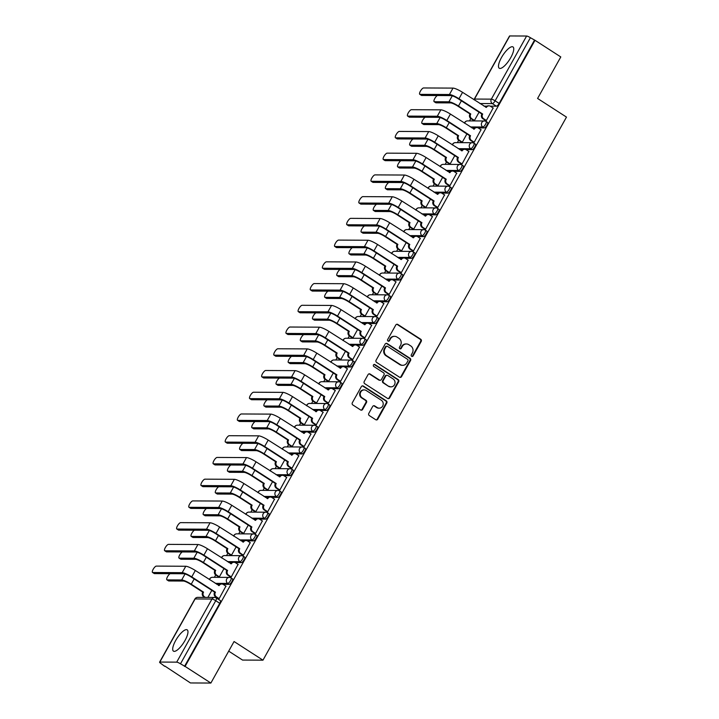 <?xml version="1.0" encoding="UTF-8"?>
<svg xmlns="http://www.w3.org/2000/svg" width="719" height="719" viewBox="0 0 719 719"><rect width="100%" height="100%" fill="white"/><g stroke="black" fill="none" stroke-linecap="round" stroke-linejoin="round"><path stroke-width="1.08" d="M411.672 356.336A1.114 1.043 90.3 0 0 413.101 355.95L421.217 341.426A1.591 1.483 90.3 0 0 420.714 339.233L397.823 324.467A1.591 1.483 90.3 0 0 395.783 325.015L387.658 339.548A1.114 1.043 90.3 0 0 388.548 341.237A1.114 1.043 90.3 0 0 389.446 340.689L390.489 338.811A5.105 4.745 90.3 0 1 397.005 337.058L398.919 338.289A5.105 4.745 90.3 0 1 400.537 345.291L399.485 347.178A1.114 1.043 90.3 0 0 400.375 348.868A1.114 1.043 90.3 0 0 401.274 348.32L402.325 346.441A5.105 4.745 90.3 0 1 408.832 344.689L410.747 345.92A5.105 4.745 90.3 0 1 412.364 352.921L411.322 354.809A1.114 1.043 90.3 0 0 411.672 356.336M411.906 356.444A1.114 1.043 90.3 0 0 412.499 355.95L420.624 341.417A1.591 1.483 90.3 0 0 420.112 339.233L397.221 324.467A1.591 1.483 90.3 0 0 396.762 324.269M388.251 341.183A1.114 1.043 90.3 0 0 388.844 340.689L390.489 338.811M400.079 348.814A1.114 1.043 90.3 0 0 400.672 348.32L401.723 346.441L402.325 346.441M510.76 57.61A12.672 3.99 -57.2 0 0 512.989 46.933A12.672 3.99 -57.2 0 0 501.476 57.565A12.672 3.99 -57.2 0 0 499.247 68.233A12.672 3.99 -57.2 0 0 510.76 57.61M184.981 640.53A12.672 3.99 -57.2 0 0 187.201 629.862A12.672 3.99 -57.2 0 0 175.688 640.485A12.672 3.99 -57.2 0 0 173.468 651.153A12.672 3.99 -57.2 0 0 184.981 640.53M368.802 413.38A1.591 1.483 90.3 0 0 369.314 415.573L375.731 419.716A1.591 1.483 90.3 0 0 377.772 419.168L386.786 403.035A1.591 1.483 90.3 0 0 386.283 400.843L363.383 386.076A1.591 1.483 90.3 0 0 361.351 386.624L352.328 402.757A1.591 1.483 90.3 0 0 352.84 404.95L360.596 409.956A1.591 1.483 90.3 0 0 362.637 409.408L366.492 402.496A1.591 1.483 90.3 0 0 365.989 400.312L362.142 397.832A4.269 3.972 90.3 0 1 364.2 389.905A4.269 3.972 90.3 0 1 366.232 390.516L381.304 400.231A4.269 3.972 90.3 0 1 379.237 408.158A4.269 3.972 90.3 0 1 377.214 407.547L374.698 405.929A1.591 1.483 90.3 0 0 372.667 406.478L368.802 413.38M535.008 40.309L560.793 56.936L537.587 98.458L566.482 117.098L262.965 660.177L234.07 641.528L210.874 683.05L185.089 666.414L535.008 40.309L530.397 37.712L495.121 100.822A3.253 1.025 122.8 0 1 492.371 103.608L479.924 103.545M399.503 377.187A1.591 1.483 90.3 0 0 401.535 376.639L410.558 360.498A1.591 1.483 90.3 0 0 410.046 358.314L387.155 343.547A1.591 1.483 90.3 0 0 385.123 344.095L376.1 360.228A1.591 1.483 90.3 0 0 376.612 362.421L399.503 377.187M398.677 381.762L389.653 397.904A1.591 1.483 90.3 0 1 387.622 398.452L364.722 383.685A1.591 1.483 90.3 0 1 364.218 381.492L368.074 374.59A1.591 1.483 90.3 0 1 370.114 374.042L379.398 380.027A1.591 1.483 90.3 0 0 381.43 379.479L383.991 374.905A1.591 1.483 90.3 0 0 383.488 372.712L373.817 366.474A1.114 1.043 90.3 0 1 374.356 364.407A1.114 1.043 90.3 0 1 374.887 364.56L398.164 379.578A1.591 1.483 90.3 0 1 398.677 381.762L398.074 381.762L389.06 397.904L389.653 397.904M210.874 683.05L190.445 682.951L164.822 666.037M470.792 118.563L469.48 120.9M458.65 140.295L457.338 142.632M446.499 162.027L445.187 164.372M434.357 183.758L433.045 186.104M422.206 205.499L420.894 207.836M410.055 227.231L408.752 229.568M397.913 248.963L396.6 251.308M385.761 270.695L384.458 273.04M373.619 292.435L372.307 294.772M361.468 314.167L360.165 316.504M349.326 335.899L348.014 338.245M337.175 357.631L335.872 359.976M325.033 379.371L323.721 381.708M312.882 401.103L311.579 403.449M300.74 422.835L299.428 425.181M288.589 444.576L287.285 446.912M276.447 466.307L275.134 468.644M264.295 488.039L262.992 490.385M252.153 509.771L250.841 512.117M240.002 531.512L238.699 533.849M227.86 553.244L226.548 555.58M215.709 574.975L214.397 577.321M203.567 596.707L203.18 597.399M228.705 651.144L242.546 660.069L262.965 660.177M185.089 666.414L180.478 663.826A3.253 0.611 -150.8 0 0 176.694 662.145L159.843 662.064A3.253 0.611 -150.8 0 0 159.591 662.145A3.253 0.611 -150.8 0 0 161.245 663.727L164.66 666.315M534.415 40.3L499.139 103.41A3.253 1.025 122.8 0 1 496.389 106.196L490.286 106.169M486.925 106.151L483.941 106.133M509.762 35.95L474.486 99.06A3.253 0.611 -150.8 0 0 474.243 99.15L509.519 36.04A3.253 0.611 29.2 0 1 509.762 35.95L526.614 36.031A3.253 0.611 29.2 0 1 530.397 37.712M473.596 120.379L474.441 120.477L479.061 112.2M485.505 120.433L486.35 120.531L493.144 107.994M473.363 142.164L474.198 142.272L481.002 129.726M461.454 142.11L462.29 142.209L466.919 133.932M461.212 163.905L462.056 164.004L468.851 151.466M449.303 163.842L450.148 163.941L454.768 155.672M449.069 185.637L449.905 185.736L456.709 173.198M437.161 185.574L437.997 185.682L442.625 177.404M436.918 207.369L437.763 207.467L444.558 194.93M425.01 207.315L425.855 207.414L430.474 199.136M424.776 229.1L425.612 229.208L432.416 216.662M412.868 229.046L413.704 229.145L418.332 220.868M412.625 250.841L413.47 250.94L420.264 238.402M400.717 250.778L401.562 250.886L406.181 242.609M400.483 272.573L401.319 272.672L408.122 260.134M388.575 272.51L389.41 272.618L394.039 264.34M388.332 294.305L389.177 294.413L395.971 281.866M376.423 294.251L377.259 294.35L381.888 286.072M376.19 316.036L377.026 316.144L383.829 303.607M364.281 315.983L365.117 316.081L369.746 307.804M364.039 337.777L364.884 337.876L371.678 325.339M352.13 337.714L352.966 337.822L357.595 329.545M351.897 359.509L352.732 359.608L359.536 347.07M339.988 359.446L340.824 359.554L345.453 351.276M339.745 381.241L340.581 381.349L347.385 368.802M327.837 381.187L328.673 381.286L333.301 373.008M327.603 402.982L328.439 403.08L335.243 390.543M315.695 402.919L316.531 403.017L321.159 394.74M315.452 424.713L316.288 424.812L323.092 412.275M303.544 424.65L304.38 424.758L309.008 416.481M303.31 446.445L304.146 446.544L310.95 434.006M291.402 446.391L292.238 446.49L296.857 438.213M291.159 468.177L291.995 468.285L298.798 455.738M279.251 468.123L280.086 468.222L284.715 459.944M279.017 489.918L279.853 490.016L286.647 477.479M267.1 489.855L267.944 489.954L272.564 481.685M266.866 511.649L267.702 511.748L274.505 499.211M254.957 511.586L255.793 511.694L260.422 503.417M254.724 533.381L255.56 533.48L262.354 520.942M242.806 533.327L243.651 533.426L248.271 525.149M242.573 555.113L243.408 555.221L250.212 542.674M230.664 555.059L231.5 555.158L236.129 546.88M230.422 576.854L231.266 576.953L238.061 564.415M218.513 576.791L219.358 576.899L223.977 568.621M218.279 598.585L219.115 598.684L225.919 586.147M230.853 577.851A3.253 1.025 122.8 0 1 231.06 577.914L232.48 578.831A3.253 1.025 -57.2 0 1 231.752 581.842A3.253 1.025 -57.2 0 1 229.163 584.349L223.052 584.313M219.699 584.304L216.716 584.286M242.995 556.12A3.253 1.025 122.8 0 1 243.202 556.173L244.631 557.099A3.253 1.025 -57.2 0 1 243.894 560.11A3.253 1.025 -57.2 0 1 241.305 562.609L235.203 562.582M231.842 562.564L228.858 562.555M255.146 534.388A3.253 1.025 122.8 0 1 255.353 534.442L256.773 535.358A3.253 1.025 -57.2 0 1 256.045 538.378A3.253 1.025 -57.2 0 1 253.456 540.877L247.345 540.85M243.993 540.832L241.009 540.814M267.288 512.656A3.253 1.025 122.8 0 1 267.495 512.71L268.924 513.627A3.253 1.025 -57.2 0 1 268.187 516.637A3.253 1.025 -57.2 0 1 265.599 519.145L259.496 519.118M256.135 519.1L253.151 519.082M279.439 490.915A3.253 1.025 122.8 0 1 279.646 490.969L281.066 491.895A3.253 1.025 -57.2 0 1 280.338 494.906A3.253 1.025 -57.2 0 1 277.75 497.413L271.638 497.377M268.286 497.359L265.302 497.35M291.581 469.183A3.253 1.025 122.8 0 1 291.788 469.237L293.217 470.163A3.253 1.025 -57.2 0 1 292.48 473.174A3.253 1.025 -57.2 0 1 289.892 475.672L283.789 475.645M280.428 475.627L277.453 475.619M303.733 447.452A3.253 1.025 122.8 0 1 303.939 447.506L305.359 448.422A3.253 1.025 -57.2 0 1 304.631 451.433A3.253 1.025 -57.2 0 1 302.043 453.941L295.931 453.914M292.579 453.896L289.595 453.878M315.875 425.711A3.253 1.025 122.8 0 1 316.081 425.774L317.51 426.691A3.253 1.025 -57.2 0 1 316.773 429.701A3.253 1.025 -57.2 0 1 314.194 432.209L308.083 432.182M304.721 432.164L301.746 432.146M328.026 403.979A3.253 1.025 122.8 0 1 328.232 404.033L329.653 404.959A3.253 1.025 -57.2 0 1 328.925 407.97A3.253 1.025 -57.2 0 1 326.336 410.477L320.225 410.441M316.872 410.423L313.888 410.414M340.177 382.247A3.253 1.025 122.8 0 1 340.375 382.301L341.804 383.218A3.253 1.025 -57.2 0 1 341.076 386.238A3.253 1.025 -57.2 0 1 338.487 388.736L332.376 388.709M329.014 388.691L326.04 388.682M352.319 360.516A3.253 1.025 122.8 0 1 352.526 360.57L353.946 361.486A3.253 1.025 -57.2 0 1 353.218 364.497A3.253 1.025 -57.2 0 1 350.629 367.005L344.527 366.978M341.166 366.96L338.182 366.942M364.47 338.775A3.253 1.025 122.8 0 1 364.668 338.838L366.097 339.754A3.253 1.025 -57.2 0 1 365.369 342.765A3.253 1.025 -57.2 0 1 362.78 345.273L356.669 345.237M353.317 345.228L350.333 345.21M376.612 317.043A3.253 1.025 122.8 0 1 376.819 317.097L378.239 318.023A3.253 1.025 -57.2 0 1 377.511 321.034A3.253 1.025 -57.2 0 1 374.923 323.541L368.82 323.505M365.459 323.487L362.475 323.478M388.763 295.311A3.253 1.025 122.8 0 1 388.961 295.365L390.39 296.282A3.253 1.025 -57.2 0 1 389.662 299.302A3.253 1.025 -57.2 0 1 387.074 301.8L380.962 301.773M377.61 301.755L374.626 301.737M400.905 273.579A3.253 1.025 122.8 0 1 401.112 273.633L402.532 274.55A3.253 1.025 -57.2 0 1 401.804 277.561A3.253 1.025 -57.2 0 1 399.216 280.068L393.113 280.042M389.752 280.024L386.768 280.006M413.057 251.839A3.253 1.025 122.8 0 1 413.254 251.902L414.683 252.818A3.253 1.025 -57.2 0 1 413.955 255.829A3.253 1.025 -57.2 0 1 411.367 258.337L405.255 258.301M401.903 258.292L398.919 258.274M425.199 230.107A3.253 1.025 122.8 0 1 425.405 230.161L426.834 231.087A3.253 1.025 -57.2 0 1 426.097 234.097A3.253 1.025 -57.2 0 1 423.509 236.596L417.406 236.569M414.045 236.551L411.061 236.542M437.35 208.375A3.253 1.025 122.8 0 1 437.547 208.429L438.976 209.346A3.253 1.025 -57.2 0 1 438.248 212.366A3.253 1.025 -57.2 0 1 435.66 214.864L429.549 214.837M426.196 214.819L423.212 214.801M449.492 186.643A3.253 1.025 122.8 0 1 449.699 186.697L451.128 187.614A3.253 1.025 -57.2 0 1 450.391 190.625A3.253 1.025 -57.2 0 1 447.802 193.132L441.7 193.105M438.338 193.087L435.355 193.069M461.643 164.903A3.253 1.025 122.8 0 1 461.841 164.957L463.27 165.882A3.253 1.025 -57.2 0 1 462.542 168.893A3.253 1.025 -57.2 0 1 459.953 171.401L453.842 171.365M450.489 171.347L447.506 171.338M473.785 143.171A3.253 1.025 122.8 0 1 473.992 143.225L475.421 144.151A3.253 1.025 -57.2 0 1 474.684 147.161A3.253 1.025 -57.2 0 1 472.095 149.66L465.993 149.633M462.632 149.615L459.648 149.606M485.936 121.439A3.253 1.025 122.8 0 1 486.143 121.493L487.563 122.41A3.253 1.025 -57.2 0 1 486.835 125.421A3.253 1.025 -57.2 0 1 484.246 127.928L478.135 127.901M474.783 127.883L471.799 127.865M184.486 666.414L219.762 603.304A3.253 1.025 -57.2 0 0 220.338 600.563L216.32 597.974A3.253 1.025 122.8 0 1 215.745 600.707L180.478 663.826M207.881 597.417L211.835 590.353M406.415 343.97L405.822 343.961A5.105 4.745 90.3 0 0 401.723 346.441M394.587 336.339L393.994 336.33A5.105 4.745 90.3 0 0 389.896 338.811M399.962 377.376A1.591 1.483 90.3 0 0 400.941 376.639L409.965 360.498A1.591 1.483 90.3 0 0 409.453 358.314L386.561 343.538A1.591 1.483 90.3 0 0 386.103 343.349M407.934 360.857A1.114 1.043 90.3 0 0 407.583 359.329L387.487 346.36A1.114 1.043 90.3 0 0 386.058 346.747L384.953 348.724A5.105 4.745 90.3 0 0 386.579 355.725L400.312 364.587A5.105 4.745 90.3 0 0 406.828 362.843L407.934 360.857M386.957 346.199L386.364 346.199A1.114 1.043 90.3 0 0 385.465 346.738L386.058 346.747M402.73 365.315L402.137 365.315A5.105 4.745 90.3 0 1 399.719 364.587L385.977 355.725A5.105 4.745 90.3 0 1 384.359 348.724L385.465 346.738M388.08 398.641A1.591 1.483 90.3 0 0 389.06 397.904M380.153 380.261L379.56 380.252A1.591 1.483 90.3 0 1 378.805 380.027L369.521 374.042A1.591 1.483 90.3 0 0 369.063 373.844M398.074 381.762A1.591 1.483 90.3 0 0 397.571 379.578L374.293 364.56A1.114 1.043 90.3 0 0 374.06 364.452M389.033 386.247A4.269 3.972 90.3 0 0 394.902 383.739A4.269 3.972 90.3 0 0 393.122 378.931L387.811 375.507A1.591 1.483 90.3 0 0 385.77 376.046L383.218 380.63A1.591 1.483 90.3 0 0 383.721 382.823L388.44 386.238A4.269 3.972 90.3 0 0 390.462 386.849L391.055 386.849M387.056 375.273L386.463 375.273A1.591 1.483 90.3 0 0 385.177 376.046L385.77 376.046M388.44 386.238L383.128 382.814A1.591 1.483 90.3 0 1 382.616 380.63L385.177 376.046M379.237 408.158L378.634 408.158A4.269 3.972 90.3 0 1 376.612 407.547L374.105 405.929A1.591 1.483 90.3 0 0 373.646 405.732M364.2 389.905L363.607 389.905A4.269 3.972 90.3 0 0 361.54 397.823L362.142 397.832M361.055 410.145A1.591 1.483 90.3 0 0 362.034 409.399L365.899 402.496A1.591 1.483 90.3 0 0 365.387 400.312L361.54 397.823M376.19 419.905A1.591 1.483 90.3 0 0 377.169 419.168L386.193 403.026A1.591 1.483 90.3 0 0 385.681 400.843L362.789 386.076A1.591 1.483 90.3 0 0 362.331 385.878M437.35 95.528A3.739 1.177 -57.2 0 0 434.644 98.782A3.739 1.177 -57.2 0 0 434.123 101.676A3.739 1.177 -57.2 0 0 434.357 101.739L436.047 102.826A3.739 1.177 122.8 0 1 435.813 102.754L434.123 101.676M473.749 120.477L470.918 118.644A3.253 3.02 -89.7 0 1 469.884 114.186L470.783 113.988L458.47 106.044A8.206 1.537 -150.8 0 0 448.917 101.81L434.357 101.739M470.783 113.988L470.666 114.195A3.253 3.02 90.3 0 0 471.7 118.653L474.459 120.433M436.047 102.826L450.606 102.898A6.094 1.141 29.2 0 1 457.697 106.044L470.001 113.979M493.297 108.093L490.538 106.313A3.253 3.02 90.3 0 0 486.386 107.428L462.56 92.338A8.206 1.537 -150.8 0 0 453.006 88.104L423.563 87.961A3.739 1.177 -57.2 0 0 420.588 90.837A3.739 1.177 -57.2 0 0 419.743 94.297A3.739 1.177 -57.2 0 0 419.977 94.369L421.667 95.456A3.739 1.177 122.8 0 1 421.433 95.384L419.743 94.297M485.658 120.531L482.835 118.707A3.253 3.02 -89.7 0 1 481.802 114.249L482.692 114.042L458.974 98.746A8.206 1.537 -150.8 0 0 449.429 94.513L419.977 94.369M421.667 95.456L451.11 95.6A6.094 1.141 29.2 0 1 458.201 98.746L481.919 114.042M485.702 107.266A3.253 3.02 -89.7 0 1 488.219 105.846L488.992 105.846M482.692 114.042L482.575 114.249A3.253 3.02 90.3 0 0 483.608 118.707L482.835 118.707M486.368 120.495L483.608 118.707M425.199 117.26A3.739 1.177 -57.2 0 0 422.493 120.513A3.739 1.177 -57.2 0 0 421.981 123.407A3.739 1.177 -57.2 0 0 422.215 123.47L423.895 124.558A3.739 1.177 122.8 0 1 423.662 124.495L421.981 123.407M461.607 142.209L458.776 140.385A3.253 3.02 -89.7 0 1 457.742 135.927L458.632 135.72L446.319 127.775A8.206 1.537 -150.8 0 0 436.775 123.542L422.215 123.47M458.632 135.72L458.515 135.927A3.253 3.02 90.3 0 0 459.549 140.385L462.317 142.173M423.895 124.558L438.455 124.63A6.094 1.141 29.2 0 1 445.546 127.775L457.859 135.711M413.057 139.001A3.739 1.177 -57.2 0 0 410.351 142.254A3.739 1.177 -57.2 0 0 409.83 145.139A3.739 1.177 -57.2 0 0 410.064 145.202L411.753 146.29A3.739 1.177 122.8 0 1 411.52 146.227L409.83 145.139M449.456 163.941L446.625 162.117A3.253 3.02 -89.7 0 1 445.591 157.659L446.49 157.452L434.177 149.516A8.206 1.537 -150.8 0 0 424.623 145.274L410.064 145.202M446.49 157.452L446.373 157.659A3.253 3.02 90.3 0 0 447.407 162.117L450.166 163.905M411.753 146.29L426.313 146.361A6.094 1.141 29.2 0 1 433.404 149.507L445.708 157.452M481.155 129.824L478.387 128.045A3.253 3.02 90.3 0 0 474.243 129.159L450.409 114.069A8.206 1.537 -150.8 0 0 440.864 109.836L411.412 109.692A3.739 1.177 -57.2 0 0 408.437 112.568A3.739 1.177 -57.2 0 0 407.601 116.038A3.739 1.177 -57.2 0 0 407.835 116.101L409.515 117.188A3.739 1.177 122.8 0 1 409.282 117.125L407.601 116.038M473.515 142.263L470.684 140.439A3.253 3.02 -89.7 0 1 469.651 135.981L470.541 135.774L446.832 120.477A8.206 1.537 -150.8 0 0 437.278 116.244L407.835 116.101M409.515 117.188L438.967 117.332A6.094 1.141 29.2 0 1 446.059 120.477L469.768 135.774M473.56 129.007A3.253 3.02 -89.7 0 1 476.077 127.578L476.85 127.578M470.541 135.774L470.424 135.99A3.253 3.02 90.3 0 0 471.457 140.448L470.684 140.439M474.225 142.227L471.457 140.448M469.004 151.565L466.245 149.777A3.253 3.02 90.3 0 0 462.092 150.891L438.266 135.81A8.206 1.537 -150.8 0 0 428.713 131.568L399.27 131.424A3.739 1.177 -57.2 0 0 396.295 134.309A3.739 1.177 -57.2 0 0 395.45 137.769A3.739 1.177 -57.2 0 0 395.684 137.832L397.373 138.92A3.739 1.177 122.8 0 1 397.14 138.857L395.45 137.769M461.364 164.004L458.542 162.17A3.253 3.02 -89.7 0 1 457.5 157.713L458.398 157.515L434.68 142.218A8.206 1.537 -150.8 0 0 425.136 137.976L395.684 137.832M397.373 138.92L426.816 139.064A6.094 1.141 29.2 0 1 433.908 142.209L457.617 157.506M461.409 150.738A3.253 3.02 -89.7 0 1 463.926 149.309L464.699 149.318M458.398 157.515L458.282 157.722A3.253 3.02 90.3 0 0 459.315 162.179L458.542 162.17M462.074 163.959L459.315 162.179M400.905 160.732A3.739 1.177 -57.2 0 0 398.2 163.986A3.739 1.177 -57.2 0 0 397.688 166.871A3.739 1.177 -57.2 0 0 397.922 166.934L399.602 168.021A3.739 1.177 122.8 0 1 399.369 167.958L397.688 166.871M437.314 185.673L434.483 183.848A3.253 3.02 -89.7 0 1 433.449 179.391L434.339 179.184L422.026 171.248A8.206 1.537 -150.8 0 0 412.481 167.006L397.922 166.934M434.339 179.184L434.222 179.399A3.253 3.02 90.3 0 0 435.256 183.857L438.024 185.637M399.602 168.021L414.162 168.093A6.094 1.141 29.2 0 1 421.253 171.239L433.566 179.184M388.763 182.464A3.739 1.177 -57.2 0 0 386.058 185.718A3.739 1.177 -57.2 0 0 385.537 188.612A3.739 1.177 -57.2 0 0 385.77 188.675L387.46 189.762A3.739 1.177 122.8 0 1 387.226 189.699L385.537 188.612M425.163 207.414L422.332 205.58A3.253 3.02 -89.7 0 1 421.298 201.122L422.188 200.925L409.884 192.98A8.206 1.537 -150.8 0 0 400.33 188.746L385.77 188.675M422.188 200.925L422.071 201.131A3.253 3.02 90.3 0 0 423.114 205.589L425.873 207.369M387.46 189.762L402.02 189.834A6.094 1.141 29.2 0 1 409.111 192.98L421.415 200.916M376.612 204.196A3.739 1.177 -57.2 0 0 373.907 207.449A3.739 1.177 -57.2 0 0 373.395 210.343A3.739 1.177 -57.2 0 0 373.628 210.406L375.309 211.494A3.739 1.177 122.8 0 1 375.075 211.431L373.395 210.343M413.021 229.145L410.19 227.321A3.253 3.02 -89.7 0 1 409.156 222.863L410.046 222.656L397.733 214.711A8.206 1.537 -150.8 0 0 388.188 210.478L373.628 210.406M410.046 222.656L409.929 222.863A3.253 3.02 90.3 0 0 410.962 227.321L413.731 229.109M375.309 211.494L389.869 211.566A6.094 1.141 29.2 0 1 396.96 214.711L409.273 222.647M456.862 173.297L454.093 171.508A3.253 3.02 90.3 0 0 449.95 172.632L426.115 157.542A8.206 1.537 -150.8 0 0 416.571 153.3L387.119 153.156A3.739 1.177 -57.2 0 0 384.144 156.041A3.739 1.177 -57.2 0 0 383.308 159.501A3.739 1.177 -57.2 0 0 383.542 159.564L385.222 160.652A3.739 1.177 122.8 0 1 384.989 160.589L383.308 159.501M449.222 185.736L446.391 183.911A3.253 3.02 -89.7 0 1 445.358 179.453L446.247 179.247L422.538 163.95A8.206 1.537 -150.8 0 0 412.985 159.717L383.542 159.564M385.222 160.652L414.674 160.795A6.094 1.141 29.2 0 1 421.765 163.941L445.474 179.238M449.267 172.47A3.253 3.02 -89.7 0 1 451.784 171.05L452.557 171.05M446.247 179.247L446.131 179.453A3.253 3.02 90.3 0 0 447.164 183.911L446.391 183.911M449.932 185.7L447.164 183.911M444.71 195.029L441.951 193.249A3.253 3.02 90.3 0 0 437.799 194.364L413.973 179.274A8.206 1.537 -150.8 0 0 404.42 175.041L374.976 174.897A3.739 1.177 -57.2 0 0 372.002 177.773A3.739 1.177 -57.2 0 0 371.157 181.242A3.739 1.177 -57.2 0 0 371.39 181.305L373.08 182.392A3.739 1.177 122.8 0 1 372.846 182.32L371.157 181.242M437.071 207.467L434.24 205.643A3.253 3.02 -89.7 0 1 433.206 201.185L434.105 200.978L410.387 185.682A8.206 1.537 -150.8 0 0 400.843 181.449L371.39 181.305M373.08 182.392L402.523 182.536A6.094 1.141 29.2 0 1 409.614 185.682L433.323 200.978M437.116 194.202A3.253 3.02 -89.7 0 1 439.633 192.782L440.405 192.782M434.105 200.978L433.988 201.185A3.253 3.02 90.3 0 0 435.022 205.643L434.24 205.643M437.781 207.432L435.022 205.643M432.568 216.761L429.8 214.981A3.253 3.02 90.3 0 0 425.657 216.095L401.822 201.005A8.206 1.537 -150.8 0 0 392.277 196.772L362.825 196.629A3.739 1.177 -57.2 0 0 359.851 199.505A3.739 1.177 -57.2 0 0 359.015 202.974A3.739 1.177 -57.2 0 0 359.248 203.037L360.929 204.124A3.739 1.177 122.8 0 1 360.695 204.061L359.015 202.974M424.929 229.199L422.098 227.375A3.253 3.02 -89.7 0 1 421.064 222.917L421.954 222.71L398.245 207.414A8.206 1.537 -150.8 0 0 388.691 203.18L359.248 203.037M360.929 204.124L390.372 204.268A6.094 1.141 29.2 0 1 397.472 207.414L421.181 222.71M424.974 215.943A3.253 3.02 -89.7 0 1 427.49 214.514L428.263 214.514M421.954 222.71L421.837 222.926A3.253 3.02 90.3 0 0 422.871 227.384L422.098 227.375M425.639 229.163L422.871 227.384M364.461 225.937A3.739 1.177 -57.2 0 0 361.765 229.19A3.739 1.177 -57.2 0 0 361.244 232.075A3.739 1.177 -57.2 0 0 361.477 232.138L363.167 233.226A3.739 1.177 122.8 0 1 362.933 233.163L361.244 232.075M400.869 250.877L398.038 249.053A3.253 3.02 -89.7 0 1 397.005 244.595L397.895 244.388L385.591 236.452A8.206 1.537 -150.8 0 0 376.037 232.21L361.477 232.138M397.895 244.388L397.778 244.595A3.253 3.02 90.3 0 0 398.811 249.053L401.579 250.841M363.167 233.226L377.727 233.298A6.094 1.141 29.2 0 1 384.818 236.443L397.122 244.388M420.417 238.501L417.658 236.713A3.253 3.02 90.3 0 0 413.506 237.827L389.68 222.746A8.206 1.537 -150.8 0 0 380.126 218.504L350.683 218.36A3.739 1.177 -57.2 0 0 347.708 221.245A3.739 1.177 -57.2 0 0 346.864 224.705A3.739 1.177 -57.2 0 0 347.097 224.768L348.787 225.856A3.739 1.177 122.8 0 1 348.553 225.793L346.864 224.705M412.778 250.94L409.947 249.116A3.253 3.02 -89.7 0 1 408.913 244.649L409.803 244.451L386.094 229.154A8.206 1.537 -150.8 0 0 376.549 224.912L347.097 224.768M348.787 225.856L378.23 226A6.094 1.141 29.2 0 1 385.321 229.145L409.03 244.442M412.823 237.674A3.253 3.02 -89.7 0 1 415.339 236.245L416.112 236.254M409.803 244.451L409.686 244.658A3.253 3.02 90.3 0 0 410.729 249.116L409.947 249.116M413.488 250.895L410.729 249.116M352.319 247.669A3.739 1.177 -57.2 0 0 349.614 250.922A3.739 1.177 -57.2 0 0 349.101 253.807A3.739 1.177 -57.2 0 0 349.335 253.879L351.016 254.957A3.739 1.177 122.8 0 1 350.782 254.894L349.101 253.807M388.727 272.609L385.896 270.784A3.253 3.02 -89.7 0 1 384.863 266.327L385.752 266.12L373.44 258.184A8.206 1.537 -150.8 0 0 363.895 253.951L349.335 253.879M385.752 266.12L385.636 266.336A3.253 3.02 90.3 0 0 386.669 270.793L389.437 272.573M351.016 254.957L365.576 255.029A6.094 1.141 29.2 0 1 372.667 258.175L384.98 266.12M408.275 260.233L405.507 258.454A3.253 3.02 90.3 0 0 401.355 259.568L377.529 244.478A8.206 1.537 -150.8 0 0 367.984 240.245L338.532 240.092A3.739 1.177 -57.2 0 0 335.557 242.977A3.739 1.177 -57.2 0 0 334.721 246.437A3.739 1.177 -57.2 0 0 334.955 246.5L336.636 247.588A3.739 1.177 122.8 0 1 336.402 247.525L334.721 246.437M400.636 272.672L397.805 270.847A3.253 3.02 -89.7 0 1 396.771 266.389L397.661 266.183L373.952 250.886A8.206 1.537 -150.8 0 0 364.398 246.653L334.955 246.5M336.636 247.588L366.079 247.731A6.094 1.141 29.2 0 1 373.179 250.877L396.888 266.174M400.672 259.406A3.253 3.02 -89.7 0 1 403.188 257.986L403.97 257.986M397.661 266.183L397.544 266.389A3.253 3.02 90.3 0 0 398.578 270.847L397.805 270.847M401.346 272.636L398.578 270.847M340.168 269.4A3.739 1.177 -57.2 0 0 337.472 272.654A3.739 1.177 -57.2 0 0 336.95 275.548A3.739 1.177 -57.2 0 0 337.184 275.611L338.874 276.698A3.739 1.177 122.8 0 1 338.631 276.635L336.95 275.548M376.576 294.35L373.745 292.525A3.253 3.02 -89.7 0 1 372.712 288.058L373.601 287.861L361.298 279.916A8.206 1.537 -150.8 0 0 351.744 275.683L337.184 275.611M373.601 287.861L373.485 288.067A3.253 3.02 90.3 0 0 374.518 292.525L377.286 294.305M338.874 276.698L353.433 276.77A6.094 1.141 29.2 0 1 360.525 279.916L372.828 287.852M396.124 281.965L393.365 280.185A3.253 3.02 90.3 0 0 389.213 281.3L365.387 266.21A8.206 1.537 -150.8 0 0 355.833 261.977L326.39 261.833A3.739 1.177 -57.2 0 0 323.415 264.709A3.739 1.177 -57.2 0 0 322.57 268.178A3.739 1.177 -57.2 0 0 322.804 268.241L324.494 269.328A3.739 1.177 122.8 0 1 324.26 269.257L322.57 268.178M388.485 294.404L385.654 292.579A3.253 3.02 -89.7 0 1 384.62 288.121L385.51 287.915L361.801 272.618A8.206 1.537 -150.8 0 0 352.256 268.385L322.804 268.241M324.494 269.328L353.937 269.472A6.094 1.141 29.2 0 1 361.028 272.618L384.737 287.915M388.53 281.138A3.253 3.02 -89.7 0 1 391.046 279.718L391.819 279.718M385.51 287.915L385.393 288.121A3.253 3.02 90.3 0 0 386.436 292.579L385.654 292.579M389.195 294.368L386.436 292.579M328.026 291.132A3.739 1.177 -57.2 0 0 325.321 294.386A3.739 1.177 -57.2 0 0 324.808 297.28A3.739 1.177 -57.2 0 0 325.042 297.342L326.723 298.43A3.739 1.177 122.8 0 1 326.489 298.367L324.808 297.28M364.434 316.081L361.603 314.257A3.253 3.02 -89.7 0 1 360.57 309.799L361.459 309.592L349.146 301.647A8.206 1.537 -150.8 0 0 339.602 297.414L325.042 297.342M361.459 309.592L361.342 309.799A3.253 3.02 90.3 0 0 362.376 314.257L365.144 316.045M326.723 298.43L341.282 298.502A6.094 1.141 29.2 0 1 348.373 301.647L360.686 309.583M383.982 303.706L381.214 301.917A3.253 3.02 90.3 0 0 377.062 303.032L353.236 287.942A8.206 1.537 -150.8 0 0 343.691 283.708L314.239 283.565A3.739 1.177 -57.2 0 0 311.264 286.441A3.739 1.177 -57.2 0 0 310.428 289.91A3.739 1.177 -57.2 0 0 310.662 289.973L312.343 291.06A3.739 1.177 122.8 0 1 312.109 290.997L310.428 289.91M376.343 316.135L373.512 314.311A3.253 3.02 -89.7 0 1 372.478 309.853L373.368 309.646L349.659 294.35A8.206 1.537 -150.8 0 0 340.105 290.117L310.662 289.973M312.343 291.06L341.786 291.204A6.094 1.141 29.2 0 1 348.877 294.35L372.595 309.646M376.379 302.879A3.253 3.02 -89.7 0 1 378.895 301.45L379.677 301.459M373.368 309.646L373.251 309.862A3.253 3.02 90.3 0 0 374.284 314.32L373.512 314.311M377.053 316.099L374.284 314.32M315.875 312.873A3.739 1.177 -57.2 0 0 313.178 316.126A3.739 1.177 -57.2 0 0 312.657 319.011A3.739 1.177 -57.2 0 0 312.891 319.074L314.58 320.162A3.739 1.177 122.8 0 1 314.338 320.099L312.657 319.011M352.283 337.813L349.452 335.989A3.253 3.02 -89.7 0 1 348.418 331.531L349.308 331.324L337.004 323.388A8.206 1.537 -150.8 0 0 327.451 319.146L312.891 319.074M349.308 331.324L349.191 331.531A3.253 3.02 90.3 0 0 350.225 335.989L352.993 337.777M314.58 320.162L329.131 320.234A6.094 1.141 29.2 0 1 336.231 323.379L348.535 331.324M371.831 325.437L369.072 323.649A3.253 3.02 90.3 0 0 364.919 324.763L341.094 309.682A8.206 1.537 -150.8 0 0 331.54 305.44L302.097 305.296A3.739 1.177 -57.2 0 0 299.122 308.181A3.739 1.177 -57.2 0 0 298.277 311.642A3.739 1.177 -57.2 0 0 298.511 311.704L300.2 312.792A3.739 1.177 122.8 0 1 299.958 312.729L298.277 311.642M364.191 337.876L361.36 336.052A3.253 3.02 -89.7 0 1 360.327 331.594L361.217 331.387L337.508 316.09A8.206 1.537 -150.8 0 0 327.954 311.848L298.511 311.704M300.2 312.792L329.644 312.936A6.094 1.141 29.2 0 1 336.735 316.081L360.444 331.378M364.236 324.611A3.253 3.02 -89.7 0 1 366.753 323.182L367.526 323.191M361.217 331.387L361.1 331.594A3.253 3.02 90.3 0 0 362.133 336.052L361.36 336.052M364.901 337.831L362.133 336.052M303.733 334.605A3.739 1.177 -57.2 0 0 301.027 337.858A3.739 1.177 -57.2 0 0 300.506 340.743A3.739 1.177 -57.2 0 0 300.749 340.815L302.429 341.902A3.739 1.177 122.8 0 1 302.196 341.831L300.506 340.743M340.141 359.545L337.31 357.72A3.253 3.02 -89.7 0 1 336.276 353.263L337.166 353.056L324.853 345.12A8.206 1.537 -150.8 0 0 315.308 340.887L300.749 340.815M337.166 353.056L337.049 353.272A3.253 3.02 90.3 0 0 338.083 357.729L340.851 359.509M302.429 341.902L316.989 341.965A6.094 1.141 29.2 0 1 324.08 345.111L336.393 353.056M359.689 347.169L356.921 345.39A3.253 3.02 90.3 0 0 352.768 346.504L328.942 331.414A8.206 1.537 -150.8 0 0 319.389 327.181L289.946 327.028A3.739 1.177 -57.2 0 0 286.971 329.913A3.739 1.177 -57.2 0 0 286.135 333.373A3.739 1.177 -57.2 0 0 286.369 333.445L288.049 334.524A3.739 1.177 122.8 0 1 287.816 334.461L286.135 333.373M352.049 359.608L349.218 357.783A3.253 3.02 -89.7 0 1 348.185 353.326L349.075 353.119L325.365 337.822A8.206 1.537 -150.8 0 0 315.812 333.589L286.369 333.445M288.049 334.524L317.492 334.677A6.094 1.141 29.2 0 1 324.584 337.822L348.302 353.119M352.085 346.342A3.253 3.02 -89.7 0 1 354.602 344.922L355.384 344.922M349.075 353.119L348.958 353.326A3.253 3.02 90.3 0 0 349.991 357.783L349.218 357.783M352.759 359.572L349.991 357.783M291.581 356.336A3.739 1.177 -57.2 0 0 288.876 359.59A3.739 1.177 -57.2 0 0 288.364 362.484A3.739 1.177 -57.2 0 0 288.598 362.547L290.287 363.634A3.739 1.177 122.8 0 1 290.045 363.571L288.364 362.484M327.99 381.286L325.159 379.461A3.253 3.02 -89.7 0 1 324.125 375.003L325.015 374.797L312.711 366.852A8.206 1.537 -150.8 0 0 303.157 362.619L288.598 362.547M325.015 374.797L324.898 375.003A3.253 3.02 90.3 0 0 325.932 379.461L328.7 381.241M290.287 363.634L304.838 363.706A6.094 1.141 29.2 0 1 311.938 366.852L324.242 374.788M347.538 368.901L344.769 367.121A3.253 3.02 90.3 0 0 340.626 368.236L316.8 353.146A8.206 1.537 -150.8 0 0 307.247 348.913L277.804 348.769A3.739 1.177 -57.2 0 0 274.829 351.645A3.739 1.177 -57.2 0 0 273.984 355.114A3.739 1.177 -57.2 0 0 274.218 355.177L275.907 356.264A3.739 1.177 122.8 0 1 275.665 356.202L273.984 355.114M339.898 381.34L337.067 379.515A3.253 3.02 -89.7 0 1 336.034 375.057L336.923 374.851L313.214 359.554A8.206 1.537 -150.8 0 0 303.661 355.321L274.218 355.177M275.907 356.264L305.35 356.408A6.094 1.141 29.2 0 1 312.441 359.554L336.15 374.851M339.943 368.074A3.253 3.02 -89.7 0 1 342.46 366.654L343.233 366.654M336.923 374.851L336.807 375.057A3.253 3.02 90.3 0 0 337.84 379.524L337.067 379.515M340.608 381.304L337.84 379.524M279.439 378.077A3.739 1.177 -57.2 0 0 276.734 381.322A3.739 1.177 -57.2 0 0 276.213 384.216A3.739 1.177 -57.2 0 0 276.456 384.279L278.136 385.366A3.739 1.177 122.8 0 1 277.902 385.303L276.213 384.216M315.848 403.017L313.017 401.193A3.253 3.02 -89.7 0 1 311.983 396.735L312.873 396.529L300.56 388.584A8.206 1.537 -150.8 0 0 291.006 384.35L276.456 384.279M312.873 396.529L312.756 396.735A3.253 3.02 90.3 0 0 313.79 401.193L316.549 402.982M278.136 385.366L292.696 385.438A6.094 1.141 29.2 0 1 299.787 388.584L312.1 396.529M335.396 390.642L332.627 388.853A3.253 3.02 90.3 0 0 328.475 389.968L304.649 374.878A8.206 1.537 -150.8 0 0 295.096 370.644L265.653 370.501A3.739 1.177 -57.2 0 0 262.678 373.377A3.739 1.177 -57.2 0 0 261.833 376.846A3.739 1.177 -57.2 0 0 262.076 376.909L263.756 377.996A3.739 1.177 122.8 0 1 263.522 377.933L261.833 376.846M327.756 403.08L324.925 401.247A3.253 3.02 -89.7 0 1 323.892 396.789L324.781 396.582L301.072 381.295A8.206 1.537 -150.8 0 0 291.519 377.053L262.076 376.909M263.756 377.996L293.199 378.14A6.094 1.141 29.2 0 1 300.29 381.286L324.008 396.582M327.792 389.815A3.253 3.02 -89.7 0 1 330.309 388.386L331.082 388.395M324.781 396.582L324.664 396.798A3.253 3.02 90.3 0 0 325.698 401.256L324.925 401.247M328.466 403.035L325.698 401.256M267.288 399.809A3.739 1.177 -57.2 0 0 264.583 403.062A3.739 1.177 -57.2 0 0 264.071 405.947A3.739 1.177 -57.2 0 0 264.304 406.01L265.985 407.098A3.739 1.177 122.8 0 1 265.751 407.035L264.071 405.947M303.697 424.749L300.866 422.925A3.253 3.02 -89.7 0 1 299.832 418.467L300.722 418.26L288.418 410.324A8.206 1.537 -150.8 0 0 278.864 406.082L264.304 406.01M300.722 418.26L300.605 418.467A3.253 3.02 90.3 0 0 301.638 422.934L304.407 424.713M265.985 407.098L280.545 407.17A6.094 1.141 29.2 0 1 287.636 410.315L299.949 418.26M323.244 412.373L320.476 410.585A3.253 3.02 90.3 0 0 316.333 411.699L292.507 396.618A8.206 1.537 -150.8 0 0 282.953 392.376L253.51 392.232A3.739 1.177 -57.2 0 0 250.527 395.117A3.739 1.177 -57.2 0 0 249.691 398.578A3.739 1.177 -57.2 0 0 249.924 398.641L251.614 399.728A3.739 1.177 122.8 0 1 251.371 399.665L249.691 398.578M315.605 424.812L312.774 422.988A3.253 3.02 -89.7 0 1 311.74 418.53L312.63 418.323L288.921 403.026A8.206 1.537 -150.8 0 0 279.367 398.784L249.924 398.641M251.614 399.728L281.057 399.872A6.094 1.141 29.2 0 1 288.148 403.017L311.857 418.314M315.65 411.547A3.253 3.02 -89.7 0 1 318.166 410.118L318.939 410.127M312.63 418.323L312.513 418.53A3.253 3.02 90.3 0 0 313.547 422.988L312.774 422.988M316.315 424.776L313.547 422.988M255.146 421.541A3.739 1.177 -57.2 0 0 252.441 424.794A3.739 1.177 -57.2 0 0 251.92 427.688A3.739 1.177 -57.2 0 0 252.162 427.751L253.843 428.839A3.739 1.177 122.8 0 1 253.609 428.767L251.92 427.688M291.555 446.49L288.723 444.657A3.253 3.02 -89.7 0 1 287.69 440.199L288.58 440.001L276.267 432.056A8.206 1.537 -150.8 0 0 266.713 427.823L252.162 427.751M288.58 440.001L288.463 440.208A3.253 3.02 90.3 0 0 289.496 444.666L292.256 446.445M253.843 428.839L268.403 428.91A6.094 1.141 29.2 0 1 275.494 432.056L287.807 439.992M311.102 434.105L308.334 432.326A3.253 3.02 90.3 0 0 304.182 433.44L280.356 418.35A8.206 1.537 -150.8 0 0 270.802 414.117L241.359 413.973A3.739 1.177 -57.2 0 0 238.384 416.849A3.739 1.177 -57.2 0 0 237.54 420.309A3.739 1.177 -57.2 0 0 237.782 420.381L239.463 421.469A3.739 1.177 122.8 0 1 239.229 421.397L237.54 420.309M303.463 446.544L300.632 444.719A3.253 3.02 -89.7 0 1 299.598 440.262L300.488 440.055L276.77 424.758A8.206 1.537 -150.8 0 0 267.225 420.525L237.782 420.381M239.463 421.469L268.906 421.613A6.094 1.141 29.2 0 1 275.997 424.758L299.715 440.055M303.499 433.278A3.253 3.02 -89.7 0 1 306.015 431.858L306.788 431.858M300.488 440.055L300.371 440.262A3.253 3.02 90.3 0 0 301.405 444.719L300.632 444.719M304.164 446.508L301.405 444.719M242.995 443.272A3.739 1.177 -57.2 0 0 240.29 446.526A3.739 1.177 -57.2 0 0 239.778 449.42A3.739 1.177 -57.2 0 0 240.011 449.483L241.692 450.57A3.739 1.177 122.8 0 1 241.458 450.507L239.778 449.42M279.403 468.222L276.572 466.397A3.253 3.02 -89.7 0 1 275.539 461.94L276.429 461.733L264.125 453.788A8.206 1.537 -150.8 0 0 254.571 449.555L240.011 449.483M276.429 461.733L276.312 461.94A3.253 3.02 90.3 0 0 277.345 466.397L280.113 468.186M241.692 450.57L256.252 450.642A6.094 1.141 29.2 0 1 263.343 453.788L275.656 461.724M298.951 455.837L296.183 454.057A3.253 3.02 90.3 0 0 292.04 455.172L268.205 440.082A8.206 1.537 -150.8 0 0 258.66 435.849L229.217 435.705A3.739 1.177 -57.2 0 0 226.233 438.581A3.739 1.177 -57.2 0 0 225.398 442.05A3.739 1.177 -57.2 0 0 225.631 442.113L227.312 443.201A3.739 1.177 122.8 0 1 227.078 443.138L225.398 442.05M291.312 468.276L288.481 466.451A3.253 3.02 -89.7 0 1 287.447 461.993L288.337 461.787L264.628 446.49A8.206 1.537 -150.8 0 0 255.074 442.257L225.631 442.113M227.312 443.201L256.764 443.344A6.094 1.141 29.2 0 1 263.855 446.49L287.564 461.787M291.357 455.019A3.253 3.02 -89.7 0 1 293.873 453.59L294.646 453.59M288.337 461.787L288.22 462.002A3.253 3.02 90.3 0 0 289.254 466.46L288.481 466.451M292.022 468.24L289.254 466.46M230.853 465.013A3.739 1.177 -57.2 0 0 228.148 468.267A3.739 1.177 -57.2 0 0 227.626 471.152A3.739 1.177 -57.2 0 0 227.86 471.215L229.55 472.302A3.739 1.177 122.8 0 1 229.316 472.239L227.626 471.152M267.252 489.954L264.43 488.129A3.253 3.02 -89.7 0 1 263.397 483.671L264.286 483.465L251.974 475.52A8.206 1.537 -150.8 0 0 242.42 471.287L227.86 471.215M264.286 483.465L264.17 483.671A3.253 3.02 90.3 0 0 265.203 488.129L267.962 489.918M229.55 472.302L244.109 472.374A6.094 1.141 29.2 0 1 251.201 475.52L263.514 483.465M286.809 477.578L284.041 475.789A3.253 3.02 90.3 0 0 279.889 476.904L256.063 461.814A8.206 1.537 -150.8 0 0 246.509 457.581L217.066 457.437A3.739 1.177 -57.2 0 0 214.091 460.322A3.739 1.177 -57.2 0 0 213.246 463.782A3.739 1.177 -57.2 0 0 213.489 463.845L215.17 464.932A3.739 1.177 122.8 0 1 214.936 464.869L213.246 463.782M279.17 490.016L276.339 488.183A3.253 3.02 -89.7 0 1 275.305 483.725L276.195 483.528L252.477 468.231A8.206 1.537 -150.8 0 0 242.932 463.989L213.489 463.845M215.17 464.932L244.613 465.076A6.094 1.141 29.2 0 1 251.704 468.222L275.422 483.519M279.206 476.751A3.253 3.02 -89.7 0 1 281.722 475.322L282.495 475.331M276.195 483.528L276.078 483.734A3.253 3.02 90.3 0 0 277.112 488.192L276.339 488.183M279.871 489.972L277.112 488.192M218.702 486.745A3.739 1.177 -57.2 0 0 215.997 489.999A3.739 1.177 -57.2 0 0 215.484 492.883A3.739 1.177 -57.2 0 0 215.718 492.946L217.399 494.034A3.739 1.177 122.8 0 1 217.165 493.971L215.484 492.883M255.11 511.685L252.279 509.861A3.253 3.02 -89.7 0 1 251.246 505.403L252.135 505.196L239.831 497.26A8.206 1.537 -150.8 0 0 230.278 493.018L215.718 492.946M252.135 505.196L252.018 505.412A3.253 3.02 90.3 0 0 253.052 509.87L255.82 511.649M217.399 494.034L231.958 494.106A6.094 1.141 29.2 0 1 239.05 497.251L251.362 505.196M274.658 499.31L271.89 497.521A3.253 3.02 90.3 0 0 267.747 498.635L243.912 483.554A8.206 1.537 -150.8 0 0 234.367 479.312L204.924 479.169A3.739 1.177 -57.2 0 0 201.94 482.054A3.739 1.177 -57.2 0 0 201.104 485.514A3.739 1.177 -57.2 0 0 201.338 485.577L203.019 486.664A3.739 1.177 122.8 0 1 202.785 486.601L201.104 485.514M267.019 511.748L264.188 509.924A3.253 3.02 -89.7 0 1 263.154 505.466L264.044 505.259L240.335 489.963A8.206 1.537 -150.8 0 0 230.781 485.729L201.338 485.577M203.019 486.664L232.471 486.808A6.094 1.141 29.2 0 1 239.562 489.954L263.271 505.25M267.064 498.483A3.253 3.02 -89.7 0 1 269.58 497.063L270.353 497.063M264.044 505.259L263.927 505.466A3.253 3.02 90.3 0 0 264.96 509.924L264.188 509.924M267.729 511.712L264.96 509.924M206.56 508.477A3.739 1.177 -57.2 0 0 203.854 511.73A3.739 1.177 -57.2 0 0 203.333 514.624A3.739 1.177 -57.2 0 0 203.567 514.687L205.257 515.775A3.739 1.177 122.8 0 1 205.023 515.703L203.333 514.624M242.959 533.426L240.137 531.593A3.253 3.02 -89.7 0 1 239.094 527.135L239.993 526.937L227.68 518.992A8.206 1.537 -150.8 0 0 218.127 514.759L203.567 514.687M239.993 526.937L239.876 527.144A3.253 3.02 90.3 0 0 240.91 531.602L243.669 533.381M205.257 515.775L219.816 515.847A6.094 1.141 29.2 0 1 226.907 518.992L239.211 526.928M262.507 521.041L259.748 519.262A3.253 3.02 90.3 0 0 255.596 520.376L231.77 505.286A8.206 1.537 -150.8 0 0 222.216 501.053L192.773 500.909A3.739 1.177 -57.2 0 0 189.798 503.785A3.739 1.177 -57.2 0 0 188.953 507.255A3.739 1.177 -57.2 0 0 189.187 507.317L190.877 508.405A3.739 1.177 122.8 0 1 190.643 508.333L188.953 507.255M254.877 533.48L252.045 531.656A3.253 3.02 -89.7 0 1 251.012 527.198L251.902 526.991L228.184 511.694A8.206 1.537 -150.8 0 0 218.639 507.461L189.187 507.317M190.877 508.405L220.32 508.549A6.094 1.141 29.2 0 1 227.411 511.694L251.129 526.991M254.912 520.214A3.253 3.02 -89.7 0 1 257.429 518.794L258.202 518.794M251.902 526.991L251.785 527.198A3.253 3.02 90.3 0 0 252.818 531.656L252.045 531.656M255.578 533.444L252.818 531.656M194.409 530.209A3.739 1.177 -57.2 0 0 191.703 533.462A3.739 1.177 -57.2 0 0 191.191 536.356A3.739 1.177 -57.2 0 0 191.425 536.419L193.105 537.506A3.739 1.177 122.8 0 1 192.872 537.444L191.191 536.356M230.817 555.158L227.986 553.333A3.253 3.02 -89.7 0 1 226.952 548.876L227.842 548.669L215.529 540.724A8.206 1.537 -150.8 0 0 205.985 536.491L191.425 536.419M227.842 548.669L227.725 548.876A3.253 3.02 90.3 0 0 228.759 553.333L231.527 555.122M193.105 537.506L207.665 537.578A6.094 1.141 29.2 0 1 214.756 540.724L227.069 548.66M250.365 542.773L247.597 540.994A3.253 3.02 90.3 0 0 243.453 542.108L219.619 527.018A8.206 1.537 -150.8 0 0 210.074 522.785L180.622 522.641A3.739 1.177 -57.2 0 0 177.647 525.517A3.739 1.177 -57.2 0 0 176.811 528.986A3.739 1.177 -57.2 0 0 177.045 529.049L178.725 530.137A3.739 1.177 122.8 0 1 178.492 530.074L176.811 528.986M242.725 555.212L239.894 553.387A3.253 3.02 -89.7 0 1 238.861 548.93L239.751 548.723L216.042 533.426A8.206 1.537 -150.8 0 0 206.488 529.193L177.045 529.049M178.725 530.137L208.177 530.28A6.094 1.141 29.2 0 1 215.269 533.426L238.978 548.723M242.77 541.955A3.253 3.02 -89.7 0 1 245.287 540.526L246.06 540.526M239.751 548.723L239.634 548.939A3.253 3.02 90.3 0 0 240.667 553.396L239.894 553.387M243.435 555.176L240.667 553.396M182.267 551.949A3.739 1.177 -57.2 0 0 179.561 555.203A3.739 1.177 -57.2 0 0 179.04 558.088A3.739 1.177 -57.2 0 0 179.274 558.151L180.963 559.238A3.739 1.177 122.8 0 1 180.73 559.175L179.04 558.088M218.666 576.89L215.844 575.065A3.253 3.02 -89.7 0 1 214.801 570.607L215.7 570.401L203.387 562.465A8.206 1.537 -150.8 0 0 193.833 558.223L179.274 558.151M215.7 570.401L215.583 570.607A3.253 3.02 90.3 0 0 216.617 575.065L219.376 576.854M180.963 559.238L195.523 559.31A6.094 1.141 29.2 0 1 202.614 562.456L214.918 570.401M238.214 564.514L235.455 562.725A3.253 3.02 90.3 0 0 231.302 563.84L207.476 548.759A8.206 1.537 -150.8 0 0 197.923 544.517L168.48 544.373A3.739 1.177 -57.2 0 0 165.505 547.258A3.739 1.177 -57.2 0 0 164.66 550.718A3.739 1.177 -57.2 0 0 164.894 550.781L166.583 551.868A3.739 1.177 122.8 0 1 166.35 551.806L164.66 550.718M230.574 576.953L227.752 575.128A3.253 3.02 -89.7 0 1 226.719 570.661L227.608 570.464L203.89 555.167A8.206 1.537 -150.8 0 0 194.346 550.925L164.894 550.781M166.583 551.868L196.026 552.012A6.094 1.141 29.2 0 1 203.118 555.158L226.836 570.455M230.619 563.687A3.253 3.02 -89.7 0 1 233.136 562.258L233.909 562.267M227.608 570.464L227.492 570.67A3.253 3.02 90.3 0 0 228.525 575.128L227.752 575.128M231.284 576.908L228.525 575.128M170.115 573.681A3.739 1.177 -57.2 0 0 167.41 576.935A3.739 1.177 -57.2 0 0 166.898 579.82A3.739 1.177 -57.2 0 0 167.132 579.891L168.812 580.97A3.739 1.177 122.8 0 1 168.579 580.907L166.898 579.82M204.627 597.408L203.693 596.797A3.253 3.02 -89.7 0 1 202.659 592.339L203.549 592.132L191.236 584.196A8.206 1.537 -150.8 0 0 181.691 579.963L167.132 579.891M203.549 592.132L203.432 592.348A3.253 3.02 90.3 0 0 204.466 596.806L205.409 597.408M168.812 580.97L183.372 581.042A6.094 1.141 29.2 0 1 190.463 584.188L202.776 592.132M226.072 586.246L223.303 584.466A3.253 3.02 90.3 0 0 219.16 585.581L195.325 570.491A8.206 1.537 -150.8 0 0 185.781 566.257L156.329 566.105A3.739 1.177 -57.2 0 0 153.354 568.99A3.739 1.177 -57.2 0 0 152.518 572.45A3.739 1.177 -57.2 0 0 152.752 572.513L154.432 573.6A3.739 1.177 122.8 0 1 154.199 573.537L152.518 572.45M218.432 598.684L215.601 596.86A3.253 3.02 -89.7 0 1 214.568 592.402L215.457 592.195L191.748 576.899A8.206 1.537 -150.8 0 0 182.195 572.666L152.752 572.513M154.432 573.6L183.884 573.744A6.094 1.141 29.2 0 1 190.975 576.89L214.684 592.186M218.477 585.419A3.253 3.02 -89.7 0 1 220.994 583.999L221.767 583.999M215.457 592.195L215.341 592.402A3.253 3.02 90.3 0 0 216.374 596.86L215.601 596.86M219.142 598.648L216.374 596.86M412.499 355.95L413.101 355.95M388.844 340.689L389.446 340.689M400.672 348.32L401.274 348.32M176.694 662.145L211.961 599.035L195.11 598.945L159.843 662.064M496.389 106.196L492.371 103.608A3.253 3.02 90.3 0 1 491.338 99.141L526.614 36.031M474.181 99.833A3.253 3.02 90.3 0 1 474.486 99.06L491.338 99.141A3.253 0.611 29.2 0 1 495.121 100.822L499.139 103.41M229.163 584.349L227.734 583.424L215.287 583.37M241.305 562.609L239.885 561.692L227.438 561.629M253.456 540.877L252.027 539.96L239.58 539.897M265.599 519.145L264.179 518.228L251.731 518.165M277.75 497.413L276.321 496.487L263.873 496.434M289.892 475.672L288.472 474.756L276.024 474.693M302.043 453.941L300.614 453.024L288.166 452.961M314.194 432.209L312.765 431.292L300.317 431.229M326.336 410.477L324.907 409.551L312.468 409.488M338.487 388.736L337.058 387.82L324.611 387.757M350.629 367.005L349.209 366.088L336.762 366.025M362.78 345.273L361.351 344.347L348.904 344.293M374.923 323.541L373.503 322.615L361.055 322.552M387.074 301.8L385.645 300.884L373.197 300.821M399.216 280.068L397.796 279.152L385.348 279.089M411.367 258.337L409.938 257.411L397.49 257.357M423.509 236.596L422.089 235.679L409.641 235.616M435.66 214.864L434.231 213.947L421.783 213.885M447.802 193.132L446.382 192.216L433.934 192.153M459.953 171.401L458.524 170.475L446.077 170.421M472.095 149.66L470.675 148.743L458.228 148.68M484.246 127.928L482.817 127.011L470.37 126.948M486.143 121.493A3.253 1.025 122.8 0 1 485.406 124.504A3.253 1.025 122.8 0 1 482.817 127.011A3.253 3.02 -89.7 0 1 484.39 120.972A3.253 3.253 0 0 1 486.143 121.493M464.618 123.237A3.253 3.02 -89.7 0 1 464.932 122.473A3.253 3.02 90.3 0 1 467.539 120.891A3.253 3.253 0 0 0 464.438 123.12M473.992 143.225A3.253 1.025 122.8 0 1 473.264 146.236A3.253 1.025 122.8 0 1 470.675 148.743A3.253 3.02 -89.7 0 1 472.248 142.713A3.253 3.253 0 0 1 473.992 143.225M461.841 164.957A3.253 1.025 122.8 0 1 461.113 167.976A3.253 1.025 122.8 0 1 458.524 170.475A3.253 3.02 -89.7 0 1 460.097 164.444A3.253 3.253 0 0 1 461.841 164.957M449.699 186.697A3.253 1.025 122.8 0 1 448.971 189.708A3.253 1.025 122.8 0 1 446.382 192.216A3.253 3.02 -89.7 0 1 447.955 186.176A3.253 3.253 0 0 1 449.699 186.697M437.547 208.429A3.253 1.025 122.8 0 1 436.819 211.44A3.253 1.025 122.8 0 1 434.231 213.947A3.253 3.02 -89.7 0 1 435.804 207.908A3.253 3.253 0 0 1 437.547 208.429M425.405 230.161A3.253 1.025 122.8 0 1 424.677 233.172A3.253 1.025 122.8 0 1 422.089 235.679A3.253 3.02 -89.7 0 1 423.662 229.649A3.253 3.253 0 0 1 425.405 230.161M413.254 251.902A3.253 1.025 122.8 0 1 412.526 254.912A3.253 1.025 122.8 0 1 409.938 257.411A3.253 3.02 -89.7 0 1 411.511 251.38A3.253 3.253 0 0 1 413.254 251.902M401.112 273.633A3.253 1.025 122.8 0 1 400.384 276.644A3.253 1.025 122.8 0 1 397.796 279.152A3.253 3.02 -89.7 0 1 399.369 273.112A3.253 3.253 0 0 1 401.112 273.633M388.961 295.365A3.253 1.025 122.8 0 1 388.233 298.376A3.253 1.025 122.8 0 1 385.645 300.884A3.253 3.02 -89.7 0 1 387.217 294.844A3.253 3.253 0 0 1 388.961 295.365M376.819 317.097A3.253 1.025 122.8 0 1 376.091 320.117A3.253 1.025 122.8 0 1 373.503 322.615A3.253 3.02 -89.7 0 1 375.075 316.585A3.253 3.253 0 0 1 376.819 317.097M364.668 338.838A3.253 1.025 122.8 0 1 363.94 341.849A3.253 1.025 122.8 0 1 361.351 344.347A3.253 3.02 -89.7 0 1 362.924 338.316A3.253 3.253 0 0 1 364.668 338.838M352.526 360.57A3.253 1.025 122.8 0 1 351.789 363.58A3.253 1.025 122.8 0 1 349.209 366.088A3.253 3.02 -89.7 0 1 350.782 360.048A3.253 3.253 0 0 1 352.526 360.57M340.375 382.301A3.253 1.025 122.8 0 1 339.647 385.312A3.253 1.025 122.8 0 1 337.058 387.82A3.253 3.02 -89.7 0 1 338.631 381.78A3.253 3.253 0 0 1 340.375 382.301M328.232 404.033A3.253 1.025 122.8 0 1 327.496 407.053A3.253 1.025 122.8 0 1 324.907 409.551A3.253 3.02 -89.7 0 1 326.489 403.521A3.253 3.253 0 0 1 328.232 404.033M316.081 425.774A3.253 1.025 122.8 0 1 315.353 428.785A3.253 1.025 122.8 0 1 312.765 431.292A3.253 3.02 -89.7 0 1 314.338 425.253A3.253 3.253 0 0 1 316.081 425.774M303.939 447.506A3.253 1.025 122.8 0 1 303.202 450.516A3.253 1.025 122.8 0 1 300.614 453.024A3.253 3.02 -89.7 0 1 302.187 446.984A3.253 3.253 0 0 1 303.939 447.506M291.788 469.237A3.253 1.025 122.8 0 1 291.06 472.248A3.253 1.025 122.8 0 1 288.472 474.756A3.253 3.02 -89.7 0 1 290.045 468.716A3.253 3.253 0 0 1 291.788 469.237M279.646 490.969A3.253 1.025 122.8 0 1 278.909 493.989A3.253 1.025 122.8 0 1 276.321 496.487A3.253 3.02 -89.7 0 1 277.894 490.457A3.253 3.253 0 0 1 279.646 490.969M267.495 512.71A3.253 1.025 122.8 0 1 266.767 515.721A3.253 1.025 122.8 0 1 264.179 518.228A3.253 3.02 -89.7 0 1 265.751 512.189A3.253 3.253 0 0 1 267.495 512.71M255.353 534.442A3.253 1.025 122.8 0 1 254.616 537.452A3.253 1.025 122.8 0 1 252.027 539.96A3.253 3.02 -89.7 0 1 253.6 533.92A3.253 3.253 0 0 1 255.353 534.442M243.202 556.173A3.253 1.025 122.8 0 1 242.474 559.184A3.253 1.025 122.8 0 1 239.885 561.692A3.253 3.02 -89.7 0 1 241.458 555.661A3.253 3.253 0 0 1 243.202 556.173M231.06 577.914A3.253 1.025 122.8 0 1 230.323 580.925A3.253 1.025 122.8 0 1 227.734 583.424A3.253 3.02 -89.7 0 1 229.307 577.393A3.253 3.253 0 0 1 231.06 577.914M452.476 144.968A3.253 3.02 -89.7 0 1 452.79 144.204A3.253 3.02 90.3 0 1 455.397 142.623A3.253 3.253 0 0 0 452.296 144.852M440.325 166.709A3.253 3.02 -89.7 0 1 440.639 165.936A3.253 3.02 90.3 0 1 443.246 164.363A3.253 3.253 0 0 0 440.145 166.592M428.182 188.441A3.253 3.02 -89.7 0 1 428.497 187.668A3.253 3.02 90.3 0 1 431.103 186.095A3.253 3.253 0 0 0 428.003 188.324M416.031 210.173A3.253 3.02 -89.7 0 1 416.346 209.409A3.253 3.02 90.3 0 1 418.952 207.827A3.253 3.253 0 0 0 415.852 210.056M403.889 231.913A3.253 3.02 -89.7 0 1 404.204 231.141A3.253 3.02 90.3 0 1 406.81 229.559A3.253 3.253 0 0 0 403.71 231.797M391.738 253.645A3.253 3.02 -89.7 0 1 392.053 252.872A3.253 3.02 90.3 0 1 394.659 251.299A3.253 3.253 0 0 0 391.558 253.528M379.596 275.377A3.253 3.02 -89.7 0 1 379.911 274.604A3.253 3.02 90.3 0 1 382.517 273.031A3.253 3.253 0 0 0 379.416 275.26M367.445 297.109A3.253 3.02 -89.7 0 1 367.76 296.345A3.253 3.02 90.3 0 1 370.366 294.763A3.253 3.253 0 0 0 367.265 296.992M355.303 318.85A3.253 3.02 -89.7 0 1 355.608 318.077A3.253 3.02 90.3 0 1 358.224 316.495A3.253 3.253 0 0 0 355.123 318.733M343.152 340.581A3.253 3.02 -89.7 0 1 343.466 339.808A3.253 3.02 90.3 0 1 346.073 338.236A3.253 3.253 0 0 0 342.972 340.464M331.01 362.313A3.253 3.02 -89.7 0 1 331.315 361.54A3.253 3.02 90.3 0 1 333.931 359.967A3.253 3.253 0 0 0 330.821 362.196M318.859 384.045A3.253 3.02 -89.7 0 1 319.173 383.281A3.253 3.02 90.3 0 1 321.779 381.699A3.253 3.253 0 0 0 318.679 383.928M306.716 405.786A3.253 3.02 -89.7 0 1 307.022 405.013A3.253 3.02 90.3 0 1 309.637 403.431A3.253 3.253 0 0 0 306.528 405.669M294.565 427.517A3.253 3.02 -89.7 0 1 294.88 426.744A3.253 3.02 90.3 0 1 297.486 425.172A3.253 3.253 0 0 0 294.386 427.401M282.423 449.249A3.253 3.02 -89.7 0 1 282.729 448.485A3.253 3.02 90.3 0 1 285.335 446.903A3.253 3.253 0 0 0 282.234 449.132M270.272 470.981A3.253 3.02 -89.7 0 1 270.587 470.217A3.253 3.02 90.3 0 1 273.193 468.635A3.253 3.253 0 0 0 270.092 470.864M258.13 492.722A3.253 3.02 -89.7 0 1 258.436 491.949A3.253 3.02 90.3 0 1 261.042 490.376A3.253 3.253 0 0 0 257.941 492.605M245.979 514.453A3.253 3.02 -89.7 0 1 246.293 513.681A3.253 3.02 90.3 0 1 248.9 512.108A3.253 3.253 0 0 0 245.799 514.337M233.828 536.185A3.253 3.02 -89.7 0 1 234.142 535.421A3.253 3.02 90.3 0 1 236.749 533.84A3.253 3.253 0 0 0 233.648 536.068M221.686 557.926A3.253 3.02 -89.7 0 1 222 557.153A3.253 3.02 90.3 0 1 224.607 555.571A3.253 3.253 0 0 0 221.506 557.809M209.535 579.658A3.253 3.02 -89.7 0 1 209.849 578.885A3.253 3.02 90.3 0 1 212.456 577.312A3.253 3.253 0 0 0 209.355 579.541M219.762 603.304L215.745 600.707A3.253 0.611 29.2 0 0 211.961 599.035A3.253 3.02 -89.7 0 1 214.568 597.453L197.716 597.372A3.253 3.253 0 0 0 194.867 599.035L159.591 662.145M216.113 597.92A3.253 1.025 122.8 0 1 216.32 597.974A3.253 3.253 0 0 0 214.568 597.453M194.867 599.035A3.253 0.611 -150.8 0 1 195.11 598.945A3.253 3.02 -89.7 0 1 197.716 597.372M397.221 324.467L397.823 324.467M420.112 339.233L420.714 339.233M420.624 341.417L421.217 341.426M386.561 343.538L387.155 343.547M409.453 358.314L410.046 358.314M409.965 360.498L410.558 360.498M400.941 376.639L401.535 376.639M384.359 348.724L384.953 348.724M385.977 355.725L386.579 355.725M399.719 364.587L400.312 364.587M369.521 374.042L370.114 374.042M378.805 380.027L379.398 380.027M374.293 364.56L374.887 364.56M397.571 379.578L398.164 379.578M382.616 380.63L383.218 380.63M383.128 382.814L383.721 382.823M374.105 405.929L374.698 405.929M376.612 407.547L377.214 407.547M365.387 400.312L365.989 400.312M365.899 402.496L366.492 402.496M362.034 409.399L362.637 409.408M362.789 386.076L363.383 386.076M385.681 400.843L386.283 400.843M386.193 403.026L386.786 403.035M377.169 419.168L377.772 419.168M461.4 100.804L458.47 106.044M470.918 118.644L471.7 118.653M469.884 114.186L470.666 114.195M452.269 95.816L448.917 101.81M458.974 98.746L462.56 92.338M482.575 114.249L481.802 114.249M449.429 94.513L453.006 88.104M449.249 122.536L446.319 127.775M458.776 140.385L459.549 140.385M457.742 135.927L458.515 135.927M440.118 117.557L436.775 123.542M437.107 144.276L434.177 149.516M446.625 162.117L447.407 162.117M445.591 157.659L446.373 157.659M427.976 139.288L424.623 145.274M474.243 129.159L473.794 129.159M446.832 120.477L450.409 114.069M470.424 135.99L469.651 135.981M437.278 116.244L440.864 109.836M434.68 142.218L438.266 135.81M458.282 157.722L457.5 157.713M425.136 137.976L428.713 131.568M424.956 166.008L422.026 171.248M434.483 183.848L435.256 183.857M433.449 179.391L434.222 179.399M415.825 161.02L412.481 167.006M412.814 187.74L409.884 192.98M422.332 205.58L423.114 205.589M421.298 201.122L422.071 201.131M403.683 182.752L400.33 188.746M400.663 209.472L397.733 214.711M410.19 227.321L410.962 227.321M409.156 222.863L409.929 222.863M391.531 204.493L388.188 210.478M449.95 172.632L449.501 172.623M422.538 163.95L426.115 157.542M446.131 179.453L445.358 179.453M412.985 159.717L416.571 153.3M410.387 185.682L413.973 179.274M433.988 201.185L433.206 201.185M400.843 181.449L404.42 175.041M425.657 216.095L425.208 216.095M398.245 207.414L401.822 201.005M421.837 222.926L421.064 222.917M388.691 203.18L392.277 196.772M388.521 231.212L385.591 236.452M398.038 249.053L398.811 249.053M397.005 244.595L397.778 244.595M379.389 226.224L376.037 232.21M386.094 229.154L389.68 222.746M409.686 244.658L408.913 244.649M376.549 224.912L380.126 218.504M376.37 252.944L373.44 258.184M385.896 270.784L386.669 270.793M384.863 266.327L385.636 266.336M367.238 247.956L363.895 253.951M373.952 250.886L377.529 244.478M397.544 266.389L396.771 266.389M364.398 246.653L367.984 240.245M364.227 274.676L361.298 279.916M373.745 292.525L374.518 292.525M372.712 288.058L373.485 288.067M355.096 269.688L351.744 275.683M361.801 272.618L365.387 266.21M385.393 288.121L384.62 288.121M352.256 268.385L355.833 261.977M352.076 296.408L349.146 301.647M361.603 314.257L362.376 314.257M360.57 309.799L361.342 309.799M342.945 291.429L339.602 297.414M349.659 294.35L353.236 287.942M373.251 309.862L372.478 309.853M340.105 290.117L343.691 283.708M339.934 318.149L337.004 323.388M349.452 335.989L350.225 335.989M348.418 331.531L349.191 331.531M330.794 313.16L327.451 319.146M337.508 316.09L341.094 309.682M361.1 331.594L360.327 331.594M327.954 311.848L331.54 305.44M327.783 339.88L324.853 345.12M337.31 357.72L338.083 357.729M336.276 353.263L337.049 353.272M318.652 334.892L315.308 340.887M325.365 337.822L328.942 331.414M348.958 353.326L348.185 353.326M315.812 333.589L319.389 327.181M315.632 361.612L312.711 366.852M325.159 379.461L325.932 379.461M324.125 375.003L324.898 375.003M306.501 356.633L303.157 362.619M340.626 368.236L340.177 368.236M313.214 359.554L316.8 353.146M336.807 375.057L336.034 375.057M303.661 355.321L307.247 348.913M303.49 383.344L300.56 388.584M313.017 401.193L313.79 401.193M311.983 396.735L312.756 396.735M294.359 378.365L291.006 384.35M301.072 381.295L304.649 374.878M324.664 396.798L323.892 396.789M291.519 377.053L295.096 370.644M291.339 405.085L288.418 410.324M300.866 422.925L301.638 422.934M299.832 418.467L300.605 418.467M282.208 400.097L278.864 406.082M316.333 411.699L315.884 411.699M288.921 403.026L292.507 396.618M312.513 418.53L311.74 418.53M279.367 398.784L282.953 392.376M279.197 426.816L276.267 432.056M288.723 444.657L289.496 444.666M287.69 440.199L288.463 440.208M270.065 421.828L266.713 427.823M276.77 424.758L280.356 418.35M300.371 440.262L299.598 440.262M267.225 420.525L270.802 414.117M267.046 448.548L264.125 453.788M276.572 466.397L277.345 466.397M275.539 461.94L276.312 461.94M257.914 443.569L254.571 449.555M292.04 455.172L291.59 455.172M264.628 446.49L268.205 440.082M288.22 462.002L287.447 461.993M255.074 442.257L258.66 435.849M254.903 470.289L251.974 475.52M264.43 488.129L265.203 488.129M263.397 483.671L264.17 483.671M245.772 465.301L242.42 471.287M252.477 468.231L256.063 461.814M276.078 483.734L275.305 483.725M242.932 463.989L246.509 457.581M242.752 492.021L239.831 497.26M252.279 509.861L253.052 509.87M251.246 505.403L252.018 505.412M233.621 487.033L230.278 493.018M267.747 498.635L267.297 498.635M240.335 489.963L243.912 483.554M263.927 505.466L263.154 505.466M230.781 485.729L234.367 479.312M230.61 513.752L227.68 518.992M240.137 531.593L240.91 531.602M239.094 527.135L239.876 527.144M221.479 508.764L218.127 514.759M228.184 511.694L231.77 505.286M251.785 527.198L251.012 527.198M218.639 507.461L222.216 501.053M218.459 535.484L215.529 540.724M227.986 553.333L228.759 553.333M226.952 548.876L227.725 548.876M209.328 530.505L205.985 536.491M243.453 542.108L243.004 542.108M216.042 533.426L219.619 527.018M239.634 548.939L238.861 548.93M206.488 529.193L210.074 522.785M206.317 557.225L203.387 562.465M215.844 575.065L216.617 575.065M214.801 570.607L215.583 570.607M197.186 552.237L193.833 558.223M203.89 555.167L207.476 548.759M227.492 570.67L226.719 570.661M194.346 550.925L197.923 544.517M194.166 578.957L191.236 584.196M203.693 596.797L204.466 596.806M202.659 592.339L203.432 592.348M185.035 573.969L181.691 579.963M219.16 585.581L218.711 585.572M191.748 576.899L195.325 570.491M215.341 592.402L214.568 592.402M182.195 572.666L185.781 566.257M467.539 120.891L484.39 120.972M455.397 142.623L472.248 142.713M443.246 164.363L460.097 164.444M431.103 186.095L447.955 186.176M418.952 207.827L435.804 207.908M406.81 229.559L423.662 229.649M394.659 251.299L411.511 251.38M382.517 273.031L399.369 273.112M370.366 294.763L387.217 294.844M358.224 316.495L375.075 316.585M346.073 338.236L362.924 338.316M333.931 359.967L350.782 360.048M321.779 381.699L338.631 381.78M309.637 403.431L326.489 403.521M297.486 425.172L314.338 425.253M285.335 446.903L302.187 446.984M273.193 468.635L290.045 468.716M261.042 490.376L277.894 490.457M248.9 512.108L265.751 512.189M236.749 533.84L253.6 533.92M224.607 555.571L241.458 555.661M212.456 577.312L229.307 577.393M474.243 99.15A3.253 3.253 0 0 0 473.992 99.716"/></g></svg>
